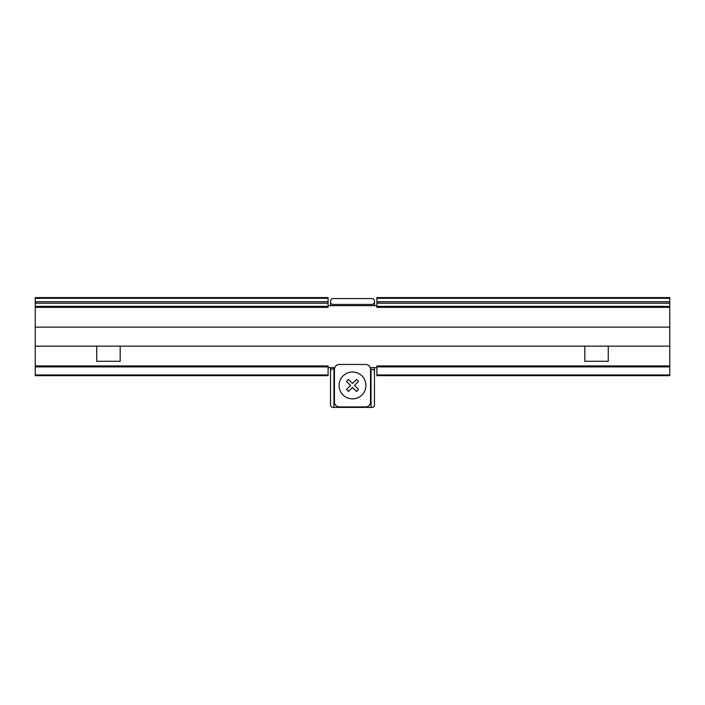 <?xml version="1.0" encoding="UTF-8"?>
<svg xmlns="http://www.w3.org/2000/svg" width="705" height="705" viewBox="0 0 705 705"><rect width="100%" height="100%" fill="white"/><g stroke="black" fill="none" stroke-linecap="round" stroke-linejoin="round"><path stroke-width="1.06" d="M374.461 301.987L374.461 301.009A2.441 2.441 0 0 0 372.02 298.567L332.98 298.567A2.441 2.441 0 0 0 330.539 301.009L330.539 301.987A2.441 2.441 0 0 0 332.98 304.428L372.02 304.428A2.441 2.441 0 0 0 374.461 301.987L374.461 305.644M330.539 305.644L330.539 301.987M330.539 371.288L330.539 404.97A2.441 2.441 0 0 0 332.98 407.411L333.95 407.411L333.95 368.847L332.98 368.847A2.441 2.441 0 0 0 330.539 371.288L330.539 367.631M374.461 367.631L374.461 404.97A2.441 2.441 0 0 1 372.02 407.411L371.05 407.411L371.05 369.341L372.02 369.341A2.441 2.441 0 0 1 374.461 371.782M370.557 369.341A4.882 4.882 0 0 0 365.675 364.459L339.325 364.459A4.882 4.882 0 0 0 334.443 369.341L334.443 402.044A4.882 4.882 0 0 0 339.325 406.917L365.675 406.917A4.882 4.882 0 0 0 370.557 402.044L370.557 369.341M328.098 305.644L376.902 305.644M376.902 303.203L376.902 301.74L669.75 301.74L669.75 303.203L376.902 303.203L376.902 307.354L669.75 307.354L669.75 375.686L376.902 375.686L376.902 374.954L669.75 374.954M376.902 365.921L669.75 365.921L376.902 365.921L376.902 374.954M370.248 367.631L376.902 367.631M328.098 367.631L334.752 367.631M35.25 298.321L328.098 298.321L328.098 297.589L35.25 297.589L35.25 365.921L328.098 365.921L328.098 375.686L35.25 375.686L35.25 374.954L328.098 374.954M35.25 307.354L328.098 307.354L328.098 298.321M376.902 307.354L669.75 307.354L669.75 303.203M328.098 365.921L35.25 365.921L35.25 374.954M35.25 303.203L328.098 303.203M35.25 301.74L328.098 301.74M376.902 298.321L669.75 298.321L669.75 297.589L376.902 297.589L376.902 301.74M669.75 298.321L669.75 301.74M333.95 407.411L371.05 407.411M352.5 372.02A13.421 13.421 0 0 0 339.079 385.441A13.421 13.421 0 0 0 352.5 398.871A13.421 13.421 0 0 0 365.921 385.441A13.421 13.421 0 0 0 352.5 372.02M348.499 391.451L346.499 389.451L350.5 385.441L346.499 381.44L348.499 379.44L352.5 383.441L356.501 379.44L358.501 381.44L354.5 385.441L358.501 389.451L356.501 391.451L352.5 387.45L348.499 391.451M35.25 327.12L669.75 327.12M669.75 346.155L35.25 346.155M96.744 346.155L96.744 361.286L120.176 361.286L120.176 346.155M584.824 346.155L584.824 361.286L608.256 361.286L608.256 346.155M35.25 306.375L328.098 306.375M376.902 306.375L669.75 306.375M35.25 366.9L328.098 366.9M376.902 366.9L669.75 366.9"/></g></svg>
